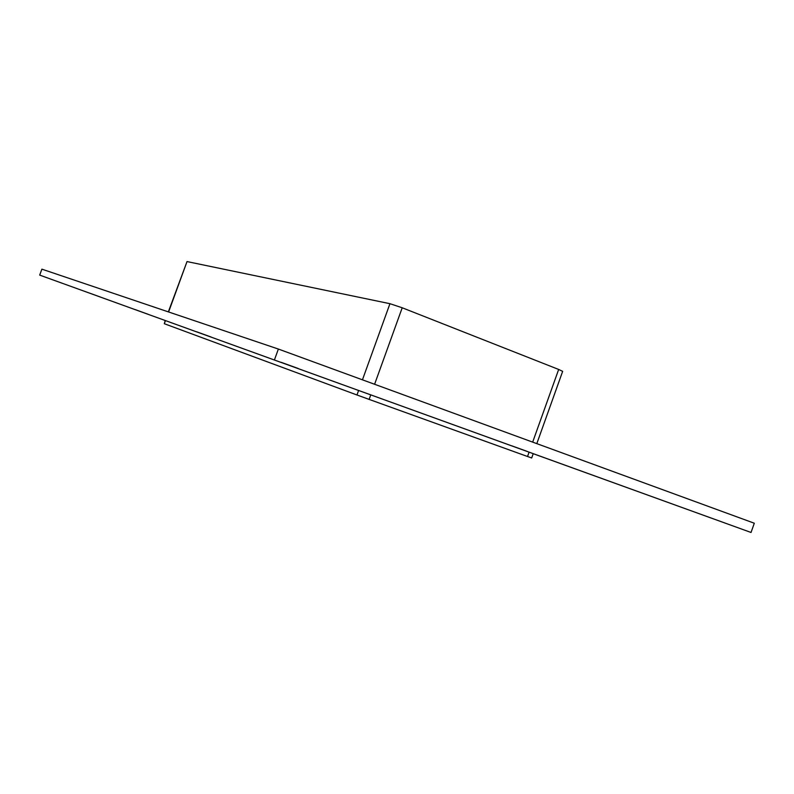 <?xml version="1.0" encoding="UTF-8"?>
<svg xmlns="http://www.w3.org/2000/svg" width="794" height="794" viewBox="0 0 794 794"><rect width="100%" height="100%" fill="white"/><g stroke="black" fill="none" stroke-linecap="round" stroke-linejoin="round"><path stroke-width="1.19" d="M711.087 518.006L725.16 523.097L711.087 518.006M196.634 331.783L211.105 337.023L196.634 331.783M575.442 468.956L587.629 473.363L575.442 468.956M135.377 309.66L148.002 314.235L135.377 309.66M88.968 292.897L100.163 296.956L88.968 292.897M511.664 445.781L526.958 451.32L511.664 445.781M281.235 362.342L298.207 368.485L281.235 362.342M52.593 279.766L62.657 283.408L52.593 279.766M529.092 452.143L527.534 456.5L531.682 457.979L533.231 453.642L39.7 275.101L41.884 269.156L278.366 349.052L754.3 523.226L751.035 532.466L533.211 453.692M39.7 275.101L751.035 532.466M274.446 359.871L278.366 349.052M165.202 320.518L164.318 323.724L165.45 320.607M168.606 311.963L187.017 261.573L168.348 311.883M358.63 390.41L356.972 394.985L164.318 323.724M187.017 261.573L389.943 303.695L362.451 379.82M356.972 394.985L369.141 399.402L370.788 394.817M374.599 384.266L402.211 307.774L389.943 303.695M527.534 456.5L369.141 399.402M402.211 307.774L558.668 369.448L532.675 442.119M536.813 443.628L562.658 371.344L558.668 369.448"/></g></svg>
